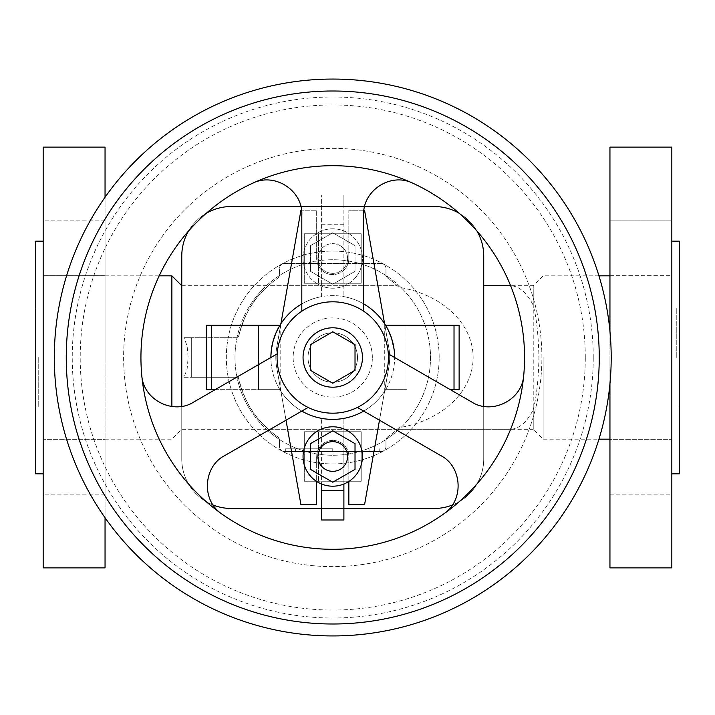 <?xml version="1.0" encoding="UTF-8"?>
<svg xmlns="http://www.w3.org/2000/svg" width="715" height="715" viewBox="0 0 715 715"><rect width="100%" height="100%" fill="white"/><g stroke="black" fill="none" stroke-linecap="round" stroke-linejoin="round"><path stroke-width="0.54" stroke-dasharray="3.58 2.68" d="M38.226 357.5L38.226 406.996L38.226 357.5M35.75 241.178L35.75 473.822M43.177 357.5L43.177 241.178L43.177 357.5M171.877 275.829L171.877 406.478M105.051 357.5L105.051 275.829L105.051 357.5M181.771 357.5L181.771 285.723L181.771 357.5M543.123 357.5L543.123 439.171L543.123 357.5M533.229 305.26L533.229 285.723L510.626 285.723C519.296 286.188 526.83 292.703 533.229 305.26C536.554 318.077 538.458 335.496 538.94 357.5C538.458 379.504 536.554 396.923 533.229 409.74L533.229 429.277L543.123 439.171L598.938 439.171M598.938 275.829L543.123 275.829L533.229 285.723L533.229 429.277L510.269 429.277C519.081 429 526.732 422.485 533.229 409.74M609.949 357.5L609.949 439.171L609.949 357.5M679.25 241.178L679.25 473.822M671.823 357.5L671.823 473.822L671.823 357.5M676.774 357.5L676.774 308.004L676.774 357.5M399.006 287.305A96.525 96.525 0 0 0 388.075 278.403A4.951 4.951 0 0 1 385.966 274.346L385.966 268.402A4.951 4.951 0 0 0 381.015 263.451L284.49 263.451A4.951 4.951 0 0 0 279.538 268.402L279.538 274.346A4.951 4.951 0 0 1 277.429 278.403A96.525 96.525 0 0 0 268.205 285.723L397.29 285.723A96.525 96.525 0 0 0 388.075 278.403A4.951 4.951 0 0 1 385.966 274.346L385.966 268.402A4.951 4.951 0 0 0 381.015 263.451L284.49 263.451A4.951 4.951 0 0 0 279.538 268.402L279.538 274.346A4.951 4.951 0 0 1 277.429 278.403A96.525 96.525 0 0 0 238.274 337.703L191.674 337.703L191.674 377.297L238.274 377.297C243.431 396.745 250.5 411.098 259.5 420.357L268.205 429.277L510.269 429.277L397.29 429.277L399.006 427.695A96.525 96.525 0 0 1 388.075 436.597A96.525 96.525 0 0 0 397.29 429.277L268.205 429.277A96.525 96.525 0 0 0 277.429 436.597A4.951 4.951 0 0 1 279.538 440.655L279.538 446.598A4.951 4.951 0 0 0 284.49 451.549L381.015 451.549A4.951 4.951 0 0 0 385.966 446.598L385.966 440.655A4.951 4.951 0 0 1 388.075 436.597A4.951 4.951 0 0 0 385.966 440.655L385.966 446.598A4.951 4.951 0 0 1 381.015 451.549L284.49 451.549A4.951 4.951 0 0 1 279.538 446.598L279.538 440.655A4.951 4.951 0 0 0 277.429 436.597A96.525 96.525 0 0 1 238.274 377.297L183.996 377.297L187.116 369.038L188.134 357.5L187.116 345.962L183.996 337.703L238.274 337.703C243.431 318.255 250.5 303.902 259.5 294.643L268.205 285.723L397.29 285.723L399.006 287.305A93.692 71.777 0 0 1 473.133 357.5A93.692 71.777 0 0 1 399.006 427.695M105.051 517.749L105.051 197.251M105.051 220.89L43.177 220.89L43.177 275.346L43.177 220.89L43.177 275.346L43.177 220.89L105.051 220.89L105.051 275.346L105.051 220.89L105.051 275.346L43.177 275.346L105.051 275.346L105.051 220.89M105.051 494.11L43.177 494.11L43.177 439.654L43.177 494.11L43.177 439.654L43.177 494.11L105.051 494.11L105.051 439.654L43.177 439.654L105.051 439.654L105.051 494.11M671.823 567.871L671.823 147.129M609.949 567.871L609.949 147.129M609.949 275.346L671.823 275.346L671.823 220.89L671.823 275.346L671.823 220.89L671.823 275.346L609.949 275.346L609.949 220.89L609.949 275.346L609.949 220.89L671.823 220.89L609.949 220.89L609.949 275.346M609.949 494.11L671.823 494.11L671.823 439.654L671.823 494.11L671.823 439.654L671.823 494.11L609.949 494.11L609.949 439.654L671.823 439.654L609.949 439.654L609.949 494.11M213.079 505.005A49.496 49.496 0 0 1 181.771 458.976A49.496 49.496 0 0 0 231.276 508.472L434.228 508.472A49.496 49.496 0 0 0 483.724 458.976L483.724 256.024A49.496 49.496 0 0 0 434.228 206.528L231.276 206.528A49.496 49.496 0 0 0 181.771 256.024L181.771 458.976A49.496 49.496 0 0 0 231.276 508.472L434.228 508.472A49.496 49.496 0 0 0 483.724 458.976L483.724 256.024A49.496 49.496 0 0 0 434.228 206.528L231.276 206.528A49.496 49.496 0 0 0 181.771 256.024L181.771 458.976A49.496 49.496 0 0 0 231.276 508.472L343.888 508.472L321.616 508.472L321.616 418.364L321.616 484.028M43.177 567.871L43.177 147.129M183.996 377.297L191.674 377.297L191.674 337.703L183.996 337.703M483.724 256.024A49.496 49.496 0 0 0 434.228 206.528L300.836 206.528L343.888 206.528L343.888 195.016L321.616 195.016L343.888 195.016L343.888 296.636A61.874 61.874 0 0 1 385.6 325.325L459.128 325.325M332.752 448.823L285.723 448.823L332.752 448.823L332.752 451.549L369.932 451.549L332.752 451.549L332.752 448.823L332.752 451.549L295.563 451.549L379.772 451.549L332.752 451.549L332.752 448.823M369.932 451.549L369.932 448.823M295.563 451.549L295.563 448.823M379.772 451.549L379.772 448.823M285.723 451.549L332.752 451.549L285.723 451.549L285.723 448.823M105.051 147.129L105.051 567.871M452.425 505.005A49.496 49.496 0 0 0 483.724 458.976L483.724 406.317L483.724 458.976A49.496 49.496 0 0 1 434.228 508.472M234.985 357.5A97.758 97.758 0 0 1 332.752 259.742A97.758 97.758 0 0 1 430.51 357.5A97.758 97.758 0 0 1 332.752 455.258A97.758 97.758 0 0 1 234.985 357.5A97.758 97.758 0 0 0 332.752 455.258A97.758 97.758 0 0 0 430.51 357.5A97.758 97.758 0 0 0 332.752 259.742A97.758 97.758 0 0 0 234.985 357.5M679.25 357.5L679.25 406.996L679.25 357.5M609.949 331.277L609.949 383.723M439.171 357.5A106.428 106.428 0 0 0 332.752 251.072A106.428 106.428 0 0 0 226.324 357.5A106.428 106.428 0 0 0 332.752 463.928A106.428 106.428 0 0 0 439.171 357.5A106.428 106.428 0 0 0 332.752 251.072A106.428 106.428 0 0 0 226.324 357.5A106.428 106.428 0 0 0 332.752 463.928A106.428 106.428 0 0 0 439.171 357.5M231.276 206.528A49.496 49.496 0 0 0 181.771 256.024M321.616 508.472L321.616 519.984L343.888 519.984L343.888 418.364L343.888 484.028M406.996 325.325L384.724 325.325L406.996 325.325L406.996 389.675L384.724 389.675L406.996 389.675L406.996 325.325M372.354 357.5A39.602 39.602 0 0 0 332.752 317.898A39.602 39.602 0 0 0 293.15 357.5A39.602 39.602 0 0 0 332.752 397.102A39.602 39.602 0 0 0 372.354 357.5A39.602 39.602 0 0 1 332.752 397.102A39.602 39.602 0 0 1 293.15 357.5A39.602 39.602 0 0 1 332.752 317.898A39.602 39.602 0 0 1 372.354 357.5M141.767 375.33C143.366 400.543 173.933 414.861 193.595 402.116L270.878 357.5C270.931 369.056 273.943 379.781 279.896 389.675L280.772 389.675L279.896 389.675A61.874 61.874 0 0 0 385.6 389.675A61.874 61.874 0 0 1 343.888 418.364A61.874 61.874 0 0 0 385.6 389.675C391.561 379.781 394.564 369.056 394.626 357.5L471.909 402.116C491.571 414.861 522.138 400.543 523.729 375.33A191.817 191.817 0 0 0 252.699 183.192A191.817 191.817 0 0 0 221.82 513.978A191.817 191.817 0 0 0 523.729 375.33M206.367 325.325L279.896 325.325A61.874 61.874 0 0 1 321.616 296.636L321.616 195.016L321.616 296.636A61.874 61.874 0 0 0 279.896 325.325L280.772 325.325L279.896 325.325A61.874 61.874 0 0 1 385.6 325.325A61.874 61.874 0 0 0 343.888 296.636L343.888 206.528L364.659 206.528M215.144 389.675L279.896 389.675A61.874 61.874 0 0 0 321.616 418.364A61.874 61.874 0 0 1 279.896 389.675L206.367 389.675M280.906 323.725L276.696 347.606A56.923 56.923 0 0 0 276.696 367.394L300.944 504.763L316.665 504.763L316.665 456.501A16.088 16.088 0 0 1 332.752 440.413A16.088 16.088 0 0 1 348.84 456.501L348.84 504.763L364.552 504.763L388.808 367.394A56.923 56.923 0 0 0 388.808 347.606L364.552 210.237L348.84 210.237L348.84 258.499A16.088 16.088 0 0 1 332.752 274.587A16.088 16.088 0 0 1 316.665 258.499L316.665 210.237L300.944 210.237L276.696 347.606A56.923 56.923 0 0 0 276.696 367.394L286.018 420.206M316.665 481.463A29.699 29.699 0 0 1 332.752 426.801A29.699 29.699 0 0 1 348.84 481.463A29.699 29.699 0 0 1 316.665 481.463L316.665 456.501A16.088 16.088 0 0 1 332.752 440.413A16.088 16.088 0 0 1 348.84 456.501L348.84 481.463M310.471 443.64L332.752 430.779L355.024 443.64L355.024 469.362L332.752 482.223L310.471 469.362L310.471 443.64M347.597 456.501A14.854 14.854 0 0 1 332.752 471.346A14.854 14.854 0 0 1 317.898 456.501A14.854 14.854 0 0 1 332.752 441.647A14.854 14.854 0 0 1 347.597 456.501A14.854 14.854 0 0 0 332.752 441.647A14.854 14.854 0 0 0 317.898 456.501A14.854 14.854 0 0 0 332.752 471.346A14.854 14.854 0 0 0 347.597 456.501A14.854 14.854 0 0 0 332.752 441.647A14.854 14.854 0 0 0 317.898 456.501A14.854 14.854 0 0 0 332.752 471.346A14.854 14.854 0 0 0 347.597 456.501M363.971 210.237L348.84 210.237L348.84 258.499A16.088 16.088 0 0 1 332.752 274.587A16.088 16.088 0 0 1 316.665 258.499L316.665 210.237L301.524 210.237M379.486 420.206L388.808 367.394A56.923 56.923 0 0 0 388.808 347.606L384.59 323.725M303.053 258.499A29.699 29.699 0 0 1 348.84 233.537A29.699 29.699 0 0 1 332.752 288.199A29.699 29.699 0 0 1 303.053 258.499A29.699 29.699 0 0 1 332.752 228.8A29.699 29.699 0 0 1 362.451 258.499A29.699 29.699 0 0 1 332.752 288.199A29.699 29.699 0 0 1 303.053 258.499M308.004 357.5A24.748 24.748 0 0 0 332.752 382.248A24.748 24.748 0 0 0 357.5 357.5A24.748 24.748 0 0 0 332.752 332.752A24.748 24.748 0 0 0 308.004 357.5A24.748 24.748 0 0 0 332.752 382.248A24.748 24.748 0 0 0 357.5 357.5A24.748 24.748 0 0 0 332.752 332.752A24.748 24.748 0 0 0 308.004 357.5A24.748 24.748 0 0 0 332.752 382.248A24.748 24.748 0 0 0 357.5 357.5A24.748 24.748 0 0 0 332.752 332.752A24.748 24.748 0 0 0 308.004 357.5A24.748 24.748 0 0 1 332.752 332.752A24.748 24.748 0 0 1 357.5 357.5A24.748 24.748 0 0 1 332.752 382.248A24.748 24.748 0 0 1 308.004 357.5M206.242 213.32A49.496 49.496 0 0 0 188.572 230.99M476.923 230.99A49.496 49.496 0 0 0 459.262 213.32M459.128 389.675L450.352 389.675M258.499 389.675L280.772 389.675L258.499 389.675L258.499 325.325L280.772 325.325L258.499 325.325L258.499 389.675M211.479 325.325L211.479 389.675M301.81 411.089A61.874 61.874 0 0 1 270.878 357.5L270.896 355.784M387.673 329.007L388.433 330.518M394.045 349.072L394.26 350.752M363.685 411.089A61.874 61.874 0 0 0 394.626 357.5L388.317 353.862A55.69 55.69 0 0 1 388.442 357.5A55.69 55.69 0 0 0 301.81 311.195A55.69 55.69 0 0 0 332.752 413.19A55.69 55.69 0 0 0 388.317 353.862M363.685 303.911A61.874 61.874 0 0 0 301.81 303.911M412.796 183.192C390.167 171.966 362.487 191.28 363.685 214.679L363.685 311.195A55.69 55.69 0 0 0 301.81 311.195L301.81 214.679C303.017 191.28 275.338 171.966 252.699 183.192M363.685 311.195A55.69 55.69 0 0 0 301.81 311.195M270.878 357.5L277.179 353.862A55.69 55.69 0 0 0 308.12 407.443L224.528 455.705C203.668 466.359 200.781 499.991 221.82 513.978M277.179 353.862A55.69 55.69 0 0 0 308.12 407.443M593.253 357.5A260.501 260.501 0 0 0 332.752 96.999A260.501 260.501 0 0 0 72.251 357.5A260.501 260.501 0 0 0 332.752 618.001A260.501 260.501 0 0 0 593.253 357.5M585.29 357.5A252.547 252.547 0 0 0 332.752 104.953A252.547 252.547 0 0 0 80.205 357.5A252.547 252.547 0 0 0 332.752 610.047A252.547 252.547 0 0 0 585.29 357.5M123.615 357.5A209.138 209.138 0 0 0 332.752 566.638A209.138 209.138 0 0 0 541.89 357.5A209.138 209.138 0 0 0 332.752 148.363A209.138 209.138 0 0 0 123.615 357.5A209.138 209.138 0 0 0 332.752 566.638A209.138 209.138 0 0 0 541.89 357.5A209.138 209.138 0 0 0 332.752 148.363A209.138 209.138 0 0 0 123.615 357.5M443.684 513.978C464.723 499.991 461.836 466.359 440.967 455.705L357.384 407.443A55.69 55.69 0 0 0 388.442 357.5A55.69 55.69 0 0 1 357.384 407.443M303.053 357.5A29.699 29.699 0 0 1 332.752 327.801A29.699 29.699 0 0 1 362.451 357.5A29.699 29.699 0 0 1 332.752 387.199A29.699 29.699 0 0 1 303.053 357.5M332.752 383.222L310.471 370.361L310.471 344.639L332.752 331.778L355.024 344.639L355.024 370.361L332.752 383.222M361.209 431.753L304.286 431.753L361.209 431.753L361.209 481.249L304.286 481.249L304.286 431.753L304.286 481.249L346.981 481.249L346.981 431.753L346.981 481.249L361.209 481.249L361.209 431.753M318.515 481.249L318.515 431.753L318.515 481.249M347.597 258.499A14.854 14.854 0 0 0 332.752 243.654A14.854 14.854 0 0 0 317.898 258.499A14.854 14.854 0 0 0 332.752 273.353A14.854 14.854 0 0 0 347.597 258.499A14.854 14.854 0 0 0 332.752 243.654A14.854 14.854 0 0 0 317.898 258.499A14.854 14.854 0 0 0 332.752 273.353A14.854 14.854 0 0 0 347.597 258.499A14.854 14.854 0 0 1 332.752 273.353A14.854 14.854 0 0 1 317.898 258.499A14.854 14.854 0 0 1 332.752 243.654A14.854 14.854 0 0 1 347.597 258.499A14.854 14.854 0 0 0 332.752 243.654A14.854 14.854 0 0 0 317.898 258.499A14.854 14.854 0 0 0 332.752 273.353A14.854 14.854 0 0 0 347.597 258.499M361.209 233.751L304.286 233.751L361.209 233.751L361.209 283.247L304.286 283.247L304.286 233.751L304.286 283.247L346.981 283.247L346.981 233.751L346.981 283.247L361.209 283.247L361.209 233.751M318.515 283.247L318.515 233.751L318.515 283.247M310.471 245.638L332.752 232.777L355.024 245.638L355.024 271.36L332.752 284.221L310.471 271.36L310.471 245.638L332.752 232.777L355.024 245.638L355.024 271.36L332.752 284.221L310.471 271.36L310.471 245.638M384.724 325.325L384.724 389.675L384.724 325.325M343.888 224.716L321.616 224.716M280.772 325.325L280.772 389.675L280.772 325.325M35.75 406.996L38.226 406.996M105.051 275.829L159.195 275.829M676.774 308.004L679.25 308.004M105.051 439.171L171.877 439.171L181.771 429.277L268.205 429.277M181.771 285.723L268.205 285.723M676.774 406.996L679.25 406.996M35.75 308.004L38.226 308.004"/><path stroke-width="1.07" d="M43.177 473.822L35.75 473.822L35.75 241.178L43.177 241.178M171.877 406.478L171.877 275.829L159.195 275.829M671.823 473.822L679.25 473.822L679.25 241.178L671.823 241.178M510.626 285.732L483.724 285.723L510.626 285.723M105.051 197.251L105.051 147.129L43.177 147.129L43.177 567.871L105.051 567.871L105.051 517.749M609.949 383.723L609.949 567.871L671.823 567.871L671.823 147.129L609.949 147.129L609.949 331.277M434.228 508.472L343.888 508.472L434.228 508.472A49.496 49.496 0 0 0 452.425 505.005M181.771 256.024L181.771 406.317L181.771 256.024A49.496 49.496 0 0 1 188.572 230.99M231.276 206.528L300.836 206.528L231.276 206.528A49.496 49.496 0 0 0 206.242 213.32M483.724 256.024L483.724 406.317L483.724 256.024A49.496 49.496 0 0 0 476.923 230.99M321.616 484.028L321.616 519.984L343.888 519.984L343.888 484.028M450.352 389.675L454.025 389.675L454.025 325.325L454.025 389.675L459.128 389.675L459.128 325.325L385.6 325.325L387.673 329.007M362.451 456.501A29.699 29.699 0 0 1 332.752 486.2A29.699 29.699 0 0 1 303.053 456.501A29.699 29.699 0 0 1 332.752 426.801A29.699 29.699 0 0 1 362.451 456.501M355.024 469.362L332.752 482.223L310.471 469.362L310.471 443.64L332.752 430.779L355.024 443.64L355.024 469.362M317.898 456.501A14.854 14.854 0 0 0 332.752 471.346A14.854 14.854 0 0 0 347.597 456.501A14.854 14.854 0 0 0 332.752 441.647A14.854 14.854 0 0 0 317.898 456.501M286.018 420.206L300.944 504.763L316.665 504.763L316.665 481.463M348.84 481.463L348.84 504.763L364.552 504.763L379.486 420.206M384.59 323.725L364.552 210.237L363.971 210.237M301.524 210.237L300.944 210.237L280.906 323.725M459.262 213.32A49.496 49.496 0 0 0 434.228 206.528L364.659 206.528M213.079 505.005A49.496 49.496 0 0 0 231.276 508.472L321.616 508.472M215.144 389.675L206.367 389.675L206.367 325.325L279.896 325.325L276.008 332.824L273.175 340.787L271.45 349.072L270.896 355.784M211.479 389.675L211.479 325.325M388.433 330.518L391.722 338.776L394.045 349.072M394.26 350.752L394.483 353.273M394.492 353.469L394.626 357.5A61.874 61.874 0 0 0 363.685 303.911M301.81 411.089A61.874 61.874 0 0 0 363.685 411.089M301.81 303.911A61.874 61.874 0 0 0 270.878 357.5L193.595 402.116C173.933 414.861 143.366 400.543 141.767 375.33A191.817 191.817 0 0 0 221.82 513.978C200.781 499.991 203.668 466.359 224.528 455.705L308.12 407.443M388.442 357.5A55.69 55.69 0 0 0 332.752 301.81A55.69 55.69 0 0 0 277.062 357.5A55.69 55.69 0 0 0 332.752 413.19A55.69 55.69 0 0 0 388.442 357.5M277.179 353.862L270.878 357.5M221.82 513.978A191.817 191.817 0 0 0 523.729 375.33A191.817 191.817 0 0 0 252.699 183.192A191.817 191.817 0 0 0 141.767 375.33M66.254 357.5A266.498 266.498 0 0 0 332.752 623.998A266.498 266.498 0 0 0 599.25 357.5A266.498 266.498 0 0 0 332.752 91.002A266.498 266.498 0 0 0 66.254 357.5M54.313 357.5A278.439 278.439 0 0 0 332.752 635.939A278.439 278.439 0 0 0 611.191 357.5A278.439 278.439 0 0 0 332.752 79.061A278.439 278.439 0 0 0 54.313 357.5M523.729 375.33C522.138 400.543 491.571 414.861 471.909 402.116L388.317 353.862M252.699 183.192C275.338 171.966 303.017 191.28 301.81 214.679L301.81 311.195M412.796 183.192C390.167 171.966 362.487 191.28 363.685 214.679L363.685 311.195M357.384 407.443L440.967 455.705C461.836 466.359 464.723 499.991 443.684 513.978M303.053 357.5A29.699 29.699 0 0 0 332.752 387.199A29.699 29.699 0 0 0 362.451 357.5A29.699 29.699 0 0 0 332.752 327.801A29.699 29.699 0 0 0 303.053 357.5M310.471 370.361L332.752 383.222L355.024 370.361L355.024 344.639L332.752 331.778L310.471 344.639L310.471 370.361M321.616 490.284L343.888 490.284M181.771 285.723L171.877 275.829M598.938 439.171L609.949 439.171M598.938 275.829L609.949 275.829"/></g></svg>
